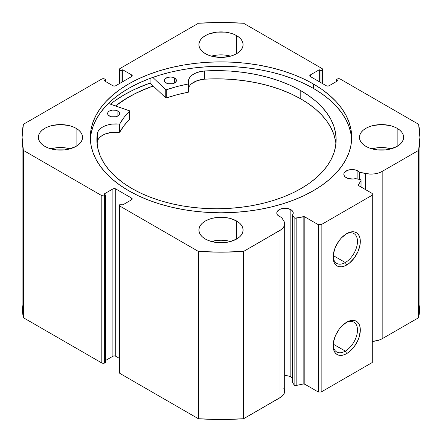 <?xml version="1.0" encoding="UTF-8"?>
<svg xmlns="http://www.w3.org/2000/svg" width="442" height="442" viewBox="0 0 442 442"><rect width="100%" height="100%" fill="white"/><g stroke="black" fill="none" stroke-linecap="round" stroke-linejoin="round"><path stroke-width="0.66" d="M360.02 179.551A1.608 0.928 180 0 1 360.606 179.767L361.07 180.485L358.44 184.767L358.545 185.53L372.297 193.524L372.297 195.165L321.157 224.691L318.312 224.691L304.466 216.746L294.947 218.121L294.118 217.597L292.488 215.011L292.488 382.336L292.488 215.011L293.19 213.624L293.134 212.177L292.328 210.806L290.847 209.641L290.847 376.965A8.238 4.757 0 0 0 284.676 375.578L288.173 375.932L290.847 376.965L290.847 209.641A8.238 4.757 180 0 1 293.256 213.005A8.238 4.757 180 0 1 292.488 215.011L294.118 217.597L294.118 384.921L292.488 382.336L294.118 384.921A1.608 0.928 0 0 0 296.179 385.479L294.947 385.446L294.118 384.921L294.118 217.597A1.608 0.928 180 0 0 296.179 218.155L303.146 216.69L303.146 384.015L296.179 385.479L296.179 218.155L296.179 385.479L303.146 384.015L303.146 216.69A1.608 0.928 180 0 1 304.831 216.906L304.831 384.231L303.146 384.015A1.608 0.928 0 0 1 304.831 384.231L318.312 392.015L304.831 384.231L304.831 216.906L318.312 224.691L321.157 224.691L321.157 392.015L318.312 392.015L318.312 224.691L318.312 392.015L321.157 392.015L372.297 362.484L321.157 392.015L321.157 224.691L372.297 195.165L372.297 193.524L358.816 185.739A1.608 0.928 180 0 1 358.346 185.082A1.608 0.928 180 0 1 358.44 184.767L358.44 185.397L358.44 184.767L360.976 180.745L360.976 186.988L360.976 180.745A1.608 0.928 180 0 0 361.075 180.424A1.608 0.928 180 0 0 360.606 179.767A1.608 0.928 180 0 0 360.02 179.551L355.539 178.612A8.238 4.757 180 0 1 346.235 177.662A8.238 4.757 180 0 1 343.821 174.303A8.238 4.757 180 0 1 348.909 169.905A8.238 4.757 180 0 1 357.882 170.938L357.882 179.104L357.882 170.938A8.238 4.757 180 0 1 359.523 172.292L359.523 179.446L359.523 172.292L356.633 170.347L353.666 169.634L348.909 169.905L345.208 171.656L343.981 173.375L343.821 174.303L343.981 175.231L345.208 176.944L348.257 178.518L353.13 179.016L355.539 178.612L360.02 179.551M284.676 391.209L283.659 394.463L281.499 396.734L243.586 418.751L243.586 251.432L280.024 230.392A15.884 9.171 180 0 0 284.676 223.906A15.884 9.171 180 0 0 283.72 220.773L281.537 217.315A8.238 4.757 180 0 1 279.195 216.37A8.238 4.757 180 0 1 276.786 213.005A8.238 4.757 180 0 1 281.869 208.613A8.238 4.757 180 0 1 290.847 209.641L286.626 208.342L281.869 208.613L279.195 209.641L276.941 212.077L276.941 213.934L277.41 214.823L279.195 216.37L281.537 217.315L284.339 222.022L284.631 224.608L284.3 225.895L282.72 228.321L281.499 229.409L243.586 251.432L221 252.172L198.414 251.432L119.992 206.154L119.406 205.331L119.992 204.513L120.986 203.939L122.694 204.922L131.644 199.756L132.23 198.933L131.644 198.115L115.732 188.927L114.312 188.59L112.887 188.927L103.942 194.099L105.644 195.082L103.997 195.905L101.809 195.657L23.387 150.379L22.1 137.34L23.387 124.296L101.809 79.024L103.997 78.77L105.644 79.599L103.942 80.582L112.887 85.748L114.312 86.085L115.732 85.748L131.644 76.56L132.23 75.742L131.644 74.919L122.694 69.753L120.986 70.737L119.992 70.162L119.406 69.344L119.992 68.521L198.414 23.249L221 22.503L243.586 23.249L322.008 68.521L322.594 69.344L322.008 70.162L321.014 70.737L319.306 69.753L310.356 74.919L309.77 75.742L310.356 76.56L326.268 85.748L327.688 86.085L329.113 85.748L338.058 80.582L336.356 79.599L338.003 78.77L340.191 79.024L418.613 124.296L419.9 137.34L418.613 150.379L382.175 171.413L378.584 172.971L374.385 173.883L369.904 174.082L359.523 172.292L365.512 173.546L365.512 189.607L365.512 173.546A15.884 9.171 180 0 0 382.175 171.413L418.613 150.379L418.613 317.704L382.175 338.738L378.584 340.296L372.158 341.395M292.488 378.319A8.238 4.757 0 0 0 290.847 376.965L292.328 378.131M345.307 351.108A17.21 9.934 120 0 0 357.473 330.434A17.21 9.934 120 0 0 345.998 322.632A17.21 9.934 -60 0 1 353.909 322.157A17.21 9.934 -60 0 1 356.55 335.948A17.21 9.934 -60 0 1 345.307 351.108L333.202 344.125L345.307 351.108A17.21 9.934 -60 0 1 336.699 351.965A17.21 9.934 -60 0 1 333.157 344.87A17.21 9.934 120 0 0 345.307 351.108L346.727 353.572L345.307 351.108M346.727 322.185A19.221 11.094 -60 0 1 360.318 330.03A19.221 11.094 -60 0 1 346.727 353.572L344.075 354.799L341.528 355.379L339.174 355.285L337.119 354.523L335.428 353.119L334.174 351.136L333.401 348.639L333.401 342.511L335.428 335.682L339.174 329.191L341.528 326.384L346.727 322.185L349.379 320.958L351.926 320.378L354.28 320.472L356.335 321.235L358.026 322.638L359.28 324.627L360.053 327.124L360.318 330.03L359.28 336.638L358.026 340.075L354.28 346.567L349.379 351.738L346.727 353.572A19.221 11.094 -60 0 1 333.135 345.727A19.221 11.094 -60 0 1 346.727 322.185L346.727 322.185M345.307 262.526A17.21 9.934 120 0 0 357.473 241.851A17.21 9.934 120 0 0 345.998 234.05A17.21 9.934 -60 0 1 353.909 233.569A17.21 9.934 -60 0 1 356.55 247.36A17.21 9.934 -60 0 1 345.307 262.526L333.202 255.542L345.307 262.526A17.21 9.934 -60 0 1 336.699 263.382A17.21 9.934 -60 0 1 333.157 256.288A17.21 9.934 120 0 0 345.307 262.526L346.727 264.99L345.307 262.526M346.727 233.603A19.221 11.094 -60 0 1 360.318 241.448A19.221 11.094 -60 0 1 346.727 264.99L344.075 266.217L341.528 266.797L339.174 266.703L337.119 265.94L335.428 264.537L334.174 262.548L333.401 260.051L333.401 253.929L335.428 247.1L339.174 240.608L341.528 237.802L346.727 233.603L349.379 232.376L351.926 231.796L354.28 231.89L356.335 232.652L358.026 234.056L359.28 236.045L360.053 238.542L360.318 241.448L360.053 244.664L358.026 251.492L354.28 257.984L349.379 263.156L346.727 264.99A19.221 11.094 -60 0 1 333.135 257.145A19.221 11.094 -60 0 1 346.727 233.603L346.727 233.603M313.411 83.986A130.694 75.455 180 0 1 351.694 137.34A130.694 75.455 180 0 1 271.012 207.049A130.694 75.455 180 0 1 128.589 190.69L138.092 195.662L148.39 200.077L159.391 203.884L170.988 207.049L183.06 209.541L195.502 211.342L208.188 212.431L221 212.79L233.812 212.431L246.498 211.342L258.94 209.541L271.012 207.049L282.609 203.884L293.61 200.077L303.908 195.662L313.411 190.69L322.025 185.204L329.666 179.259L336.257 172.905L341.743 166.214L346.064 159.242L349.18 152.059L351.064 144.733L351.694 137.34L351.064 129.942L349.18 122.616L346.064 115.434L341.743 108.461L336.257 101.77L329.666 95.417L322.025 89.472L313.411 83.986L303.908 79.013L293.61 74.599L282.609 70.792L271.012 67.626L258.94 65.134L246.498 63.333L233.812 62.25L221 61.886L208.188 62.25L195.502 63.333L183.06 65.134L170.988 67.626L159.391 70.792L148.39 74.599L138.092 79.013L128.589 83.986L119.975 89.472L112.334 95.417L105.743 101.77L100.257 108.461L95.936 115.434L92.82 122.616L90.936 129.942L90.306 137.34L90.936 144.733L92.82 152.059L95.936 159.242L100.257 166.214L105.743 172.905L112.334 179.259L119.975 185.204L128.589 190.69A130.694 75.455 180 0 1 90.306 137.34A130.694 75.455 180 0 1 170.988 67.626A130.694 75.455 180 0 1 313.411 83.986L313.411 88.411L313.411 83.986M351.633 139.55A130.694 75.455 0 0 0 313.411 88.411A130.694 75.455 0 0 0 172.761 71.643A130.694 75.455 0 0 0 90.367 139.556M70.101 148.821A22.1 12.757 0 0 0 50.836 148.821L56.156 147.788L60.466 147.545L64.781 147.788L70.101 148.821M76.096 128.318L76.096 146.363L78.842 144.429L80.886 142.219L82.14 139.827L82.566 137.34L82.14 134.849L80.886 132.456L78.842 130.252L76.096 128.318L72.748 126.727L68.924 125.55L60.466 124.578L52.012 125.55L48.189 126.727L44.841 128.318L42.089 130.252L40.051 132.456L38.791 134.849L38.366 137.34A22.1 12.757 180 0 1 52.012 125.55A22.1 12.757 180 0 1 76.096 128.318A22.1 12.757 180 0 1 82.566 137.34A22.1 12.757 180 0 1 68.924 149.125A22.1 12.757 180 0 1 44.841 146.363A22.1 12.757 180 0 1 38.366 137.34L38.791 139.827L40.051 142.219L42.089 144.429L44.841 146.363L48.189 147.948L56.156 149.855L64.781 149.855L68.924 149.125L76.096 146.363L76.096 128.318M230.636 56.14A22.1 12.757 0 0 0 211.364 56.14L216.69 55.106L221 54.863L225.31 55.106L230.636 56.14M236.625 35.636L236.625 53.675L239.376 51.747L241.42 49.537L242.675 47.145L243.1 44.653L242.675 42.167L241.42 39.774L239.376 37.564L236.625 35.636L233.277 34.045L229.459 32.868L225.31 32.139L216.69 32.139L208.723 34.045L205.375 35.636L202.624 37.564L200.58 39.774L199.325 42.167L198.9 44.653A22.1 12.757 180 0 1 212.541 32.868A22.1 12.757 180 0 1 236.625 35.636A22.1 12.757 180 0 1 243.1 44.653A22.1 12.757 180 0 1 229.459 56.443A22.1 12.757 180 0 1 205.375 53.675A22.1 12.757 180 0 1 198.9 44.653L199.325 47.145L200.58 49.537L202.624 51.747L205.375 53.675L208.723 55.267L212.541 56.443L221 57.416L229.459 56.443L233.277 55.267L236.625 53.675L236.625 35.636M230.636 241.503A22.1 12.757 0 0 0 211.364 241.503L216.69 240.47L221 240.227L225.31 240.47L230.636 241.503M236.625 221L236.625 239.045L239.376 237.111L241.42 234.906L242.675 232.509L243.1 230.022L242.675 227.531L241.42 225.138L239.376 222.934L236.625 221L229.459 218.232L221 217.26L212.541 218.232L208.723 219.414L205.375 221L202.624 222.934L200.58 225.138L199.325 227.531L198.9 230.022A22.1 12.757 180 0 1 212.541 218.232A22.1 12.757 180 0 1 236.625 221A22.1 12.757 180 0 1 243.1 230.022A22.1 12.757 180 0 1 229.459 241.807A22.1 12.757 180 0 1 205.375 239.045A22.1 12.757 180 0 1 198.9 230.022L199.325 232.509L200.58 234.906L202.624 237.111L205.375 239.045L208.723 240.63L216.69 242.536L225.31 242.536L229.459 241.807L236.625 239.045L236.625 221M391.164 148.821A22.1 12.757 0 0 0 371.899 148.821L377.219 147.788L381.534 147.545L385.844 147.788L391.17 148.821M397.159 128.318L397.159 146.363L399.911 144.429L401.949 142.219L403.209 139.827L403.634 137.34L403.209 134.849L401.949 132.456L399.911 130.252L397.159 128.318L393.811 126.727L389.988 125.55L381.534 124.578L373.076 125.55L369.252 126.727L365.904 128.318L363.158 130.252L361.114 132.456L359.86 134.849L359.434 137.34A22.1 12.757 180 0 1 373.076 125.55A22.1 12.757 180 0 1 397.159 128.318A22.1 12.757 180 0 1 403.634 137.34A22.1 12.757 180 0 1 389.988 149.125A22.1 12.757 180 0 1 365.904 146.363A22.1 12.757 180 0 1 359.434 137.34L359.86 139.827L361.114 142.219L363.158 144.429L365.904 146.363L369.252 147.948L377.219 149.855L385.844 149.855L389.988 149.125L397.159 146.363L397.159 128.318M283.72 388.098L284.642 390.634M284.676 223.906L284.676 391.231A15.884 9.171 0 0 1 280.024 397.717L280.024 230.392L280.024 397.717L243.586 418.751L221 419.497L198.414 418.751L119.992 373.479L119.406 372.656A2.011 1.16 0 0 0 119.992 373.479L119.992 206.154L198.414 251.432L198.414 418.751L119.992 373.479L119.992 206.154A2.011 1.16 180 0 1 119.406 205.331A2.011 1.16 180 0 1 119.992 204.513L120.986 203.939L122.694 204.922L131.644 199.756L131.644 198.115L131.644 199.756A2.011 1.16 180 0 0 132.23 198.933A2.011 1.16 180 0 0 131.644 198.115L115.732 188.927L115.732 356.252L114.312 355.915L112.887 356.252L105.644 360.434L112.887 356.252L112.887 188.927L112.887 356.252A2.011 1.16 0 0 1 115.732 356.252L115.732 188.927A2.011 1.16 180 0 0 112.887 188.927L103.942 194.099L105.644 195.082L105.644 362.401L103.997 363.23L101.809 362.976L23.387 317.704L22.1 304.66A198.9 114.832 0 0 0 23.387 317.704L23.387 150.379L101.809 195.657L101.809 362.976L23.387 317.704L23.387 150.379A198.9 114.832 180 0 1 22.1 137.34A198.9 114.832 180 0 1 23.387 124.296L101.809 79.024A2.011 1.16 180 0 1 104.649 79.024L105.644 79.599L105.644 81.566L105.644 79.599L103.942 80.582L112.887 85.748A2.011 1.16 180 0 0 115.732 85.748L131.644 76.56L131.644 74.919L131.644 76.56A2.011 1.16 180 0 0 132.23 75.742A2.011 1.16 180 0 0 131.644 74.919L122.694 69.753L122.694 81.731L122.694 69.753L120.986 70.737L120.986 82.715L120.986 70.737L119.992 70.162A2.011 1.16 180 0 1 119.406 69.344A2.011 1.16 180 0 1 119.992 68.521L198.414 23.249A198.9 114.832 180 0 1 243.586 23.249L322.008 68.521A2.011 1.16 180 0 1 322.594 69.344A2.011 1.16 180 0 1 322.008 70.162L322.008 83.289L322.008 70.162L321.014 70.737L321.014 82.715L321.014 70.737L319.306 69.753L319.306 81.731L319.306 69.753L310.356 74.919L310.356 76.56L310.356 74.919A2.011 1.16 180 0 0 309.77 75.742A2.011 1.16 180 0 0 310.356 76.56L326.268 85.748A2.011 1.16 180 0 0 329.113 85.748L338.058 80.582L336.356 79.599L336.356 81.566L336.356 79.599L337.351 79.024A2.011 1.16 180 0 1 340.191 79.024L418.613 124.296A198.9 114.832 180 0 1 419.9 137.34A198.9 114.832 180 0 1 418.613 150.379L418.613 317.704L382.175 338.738L382.175 171.413L382.175 338.738A15.884 9.171 0 0 1 372.297 341.39M119.406 358.374L115.732 356.252L119.406 358.374M419.9 304.66L418.613 317.704A198.9 114.832 0 0 0 419.9 304.66L419.9 137.34M372.297 362.484L372.297 195.165L372.297 362.484M105.644 362.401L104.649 362.976L104.649 195.657L105.644 195.082L105.644 362.401M119.992 83.289L119.992 70.162L119.992 83.289M101.809 195.657L101.809 362.976A2.011 1.16 0 0 0 104.649 362.976L104.649 195.657A2.011 1.16 180 0 1 101.809 195.657M351.064 134.374L349.18 127.047L346.064 119.865L341.743 112.892L336.257 106.196L329.666 99.848L322.025 93.897L313.411 88.411L303.908 83.439L293.61 79.03L282.609 75.223L271.012 72.057L258.94 69.565L246.498 67.764L233.812 66.676L221 66.311L208.188 66.676L195.502 67.764L183.06 69.565L170.988 72.057L159.391 75.223L148.39 79.03L138.092 83.439L128.589 88.411L119.975 93.897L112.334 99.848L105.743 106.196L100.257 112.892L95.936 119.865L92.82 127.047L90.936 134.374M150.109 83.035A136.617 78.875 0 0 0 110.384 104.168L115.395 100.422L124.395 94.687L134.329 89.488L150.109 83.035L150.109 78.378L150.109 83.035L165.744 97.909L165.744 89.709L152.805 77.4L165.744 89.709L165.744 97.909L150.109 83.035M115.5 105.931L128.589 97.107L138.092 92.135L153.181 85.963A130.694 75.455 180 0 0 115.5 105.931M243.586 251.432A198.9 114.832 180 0 1 198.414 251.432L198.414 418.751A198.9 114.832 0 0 0 243.586 418.751L243.586 251.432M115.583 105.958A130.589 75.394 180 0 1 153.236 86.013L145.512 88.936L135.434 93.505L126.174 98.621L115.583 105.958M129.744 119.141L129.628 110.804L108.384 103.478L129.744 110.936L124.097 117.345L119.716 124.003L111.798 124.136L108.207 124.821L104.931 125.909L102.108 127.362L99.853 129.114L98.268 131.097L97.411 133.224L97.4 141.423A119.638 69.074 0 0 0 97.085 143.788M109.395 115.997A6.028 3.481 180 0 1 107.61 113.528A6.028 3.481 180 0 1 111.318 110.318A6.028 3.481 180 0 1 117.881 111.058L117.881 115.997L117.881 111.058L115.92 110.307L112.439 110.119L109.362 111.075L108.058 112.207L107.732 114.218L108.638 115.472L111.351 116.749L115.964 116.738L117.915 115.981L119.555 114.191L119.196 112.185L117.881 111.058A6.028 3.481 180 0 1 119.666 113.528A6.028 3.481 180 0 1 115.953 116.738A6.028 3.481 180 0 1 109.395 115.997M166.153 82.969A6.028 3.481 180 0 1 164.374 80.499A6.028 3.481 180 0 1 168.082 77.289A6.028 3.481 180 0 1 174.645 78.03L174.645 82.969L174.645 78.03L172.684 77.278L170.374 77.019L167.032 77.615L164.822 79.179L164.496 81.19L165.402 82.444L168.115 83.72L172.728 83.709L174.678 82.952L176.314 81.168L176.308 79.809L174.645 78.03A6.028 3.481 180 0 1 176.43 80.499A6.028 3.481 180 0 1 172.717 83.715A6.028 3.481 180 0 1 166.153 82.969M132.246 188.717A119.638 69.074 180 0 1 96.875 139.689A119.638 69.074 180 0 1 97.4 133.224L96.892 140.838L97.842 148.44L100.229 155.932L104.036 163.231L109.213 170.236L115.694 176.877L123.406 183.06L132.246 188.717L140.976 193.253L150.435 197.27L160.529 200.729L171.159 203.602L182.231 205.862L193.629 207.486L205.248 208.453L216.978 208.757L228.702 208.397L240.31 207.381L251.686 205.707L262.725 203.397L273.316 200.475L283.366 196.972L292.77 192.911L301.433 188.336L309.284 183.297L316.245 177.839L322.24 172.01L327.218 165.872L331.13 159.479L333.937 152.899L335.616 146.192L336.147 139.418L335.522 132.65L333.754 125.948L330.859 119.379L326.859 113.008L321.798 106.892L315.726 101.091L308.693 95.665L300.775 90.66A119.638 69.074 180 0 1 336.147 139.689A119.638 69.074 180 0 1 262.509 203.453A119.638 69.074 180 0 1 132.246 188.717M335.937 143.788A119.638 69.074 -0 0 0 300.775 98.859L300.775 90.66L300.775 98.859A119.638 69.074 -0 0 0 204.386 79.173L197.292 80.626L191.778 83.582M188.74 91.986L188.463 92.168L188.734 83.698A18.492 10.68 180 0 1 188.358 81.56A18.492 10.68 180 0 1 204.386 70.98A119.638 69.074 180 0 1 300.775 90.66L290.908 85.599L280.134 81.195L268.587 77.505L256.41 74.571L243.741 72.433L230.741 71.107L217.569 70.621L204.386 70.974L197.292 72.422L194.27 73.737L191.778 75.378L189.916 77.278L188.756 79.356L188.358 81.527L188.59 83.925L177.087 86.51L166.297 89.787A106.08 61.245 180 0 1 188.463 83.969L188.463 92.168L177.087 94.71L166.297 97.991L165.744 97.909L166.297 97.991L166.297 89.787L166.297 97.991A106.08 61.245 -0 0 1 188.463 92.168L188.734 83.792M97.411 141.423L97.411 133.224A18.492 10.68 180 0 1 119.323 124.086L119.323 132.291L111.798 132.34L104.931 134.114L102.108 135.567L99.853 137.318L98.268 139.302L97.411 141.423A18.492 10.68 -0 0 1 119.323 132.291L119.782 132.13L119.323 132.291L119.323 124.086L119.782 123.931A106.08 61.245 180 0 1 129.688 111.086L129.688 119.29L124.097 125.545L119.782 132.13L119.782 123.931L119.782 132.13A106.08 61.245 -0 0 1 129.688 119.29L129.744 110.97M335.522 140.854L333.754 134.153L330.859 127.583L326.859 121.207L321.798 115.091L315.726 109.296L308.693 103.864L300.775 98.859L290.908 93.798L280.134 89.395L268.587 85.709L256.41 82.776L243.741 80.632L230.741 79.311L217.569 78.82L204.386 79.173A18.492 10.68 0 0 0 188.74 87.604M204.386 70.98L204.386 79.184L204.386 70.98M322.594 83.626L322.594 69.344M119.406 69.344L119.406 83.626M119.406 372.656L119.406 205.331M22.1 304.66L22.1 137.34M361.075 187.043L361.075 180.43M188.74 83.748L188.74 91.947"/></g></svg>
